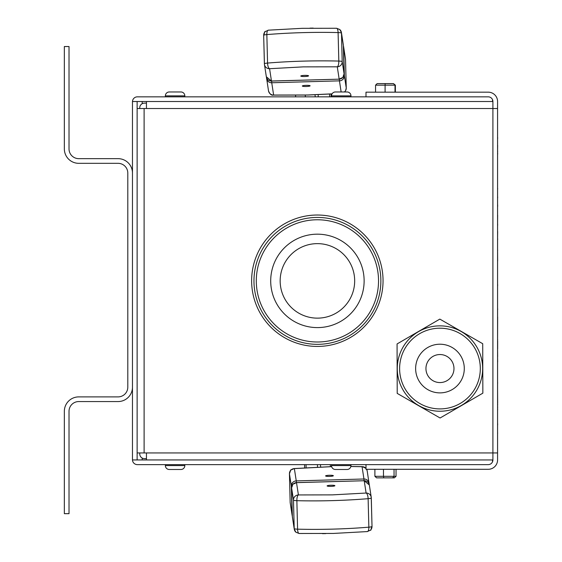 <?xml version="1.0" encoding="UTF-8"?>
<svg xmlns="http://www.w3.org/2000/svg" width="562" height="562" viewBox="0 0 562 562"><rect width="100%" height="100%" fill="white"/><g stroke="black" fill="none" stroke-linecap="round" stroke-linejoin="round"><path stroke-width="0.84" d="M137.128 101.511L137.128 459.948L132.47 459.948L492.516 459.955L492.516 461.816M132.477 101.511A4.903 4.903 0 0 0 132.47 101.743L132.47 459.948A4.903 4.903 0 0 0 137.374 464.626L488.23 464.626A4.672 4.672 0 0 0 492.902 459.955L492.902 101.511L132.477 101.511A4.903 4.903 0 0 1 137.374 96.84L365.995 96.84L365.995 92.168L488.23 92.168A9.343 9.343 0 0 1 497.574 101.511L497.574 459.955A9.343 9.343 0 0 1 488.23 469.298L365.995 469.298L365.995 464.626M492.516 101.511L492.516 99.643M142.207 103.703L142.207 101.511M142.207 459.955L142.207 458.065M317.34 346.438A65.712 65.712 0 0 1 251.628 280.733A65.712 65.712 0 0 1 317.34 215.021A65.712 65.712 0 0 1 383.045 280.733A65.712 65.712 0 0 1 317.34 346.438M137.128 108.515L146.45 108.515L146.45 101.511M146.45 459.955L146.45 452.944L137.128 452.944M146.45 452.944L497.574 452.944L497.574 101.511M497.574 452.944L497.574 459.955M492.516 459.955L492.902 459.955M492.902 101.511A4.672 4.672 0 0 0 488.23 96.84L365.995 96.84M132.47 387.155A14.401 14.401 0 0 1 118.069 401.563L78.75 401.563A9.73 9.73 0 0 0 69.021 411.293L69.021 513.675L64.349 513.675L64.349 411.293A14.401 14.401 0 0 1 78.75 396.891L118.069 396.891A9.73 9.73 0 0 0 127.799 387.155L127.799 173.054A9.73 9.73 0 0 0 118.069 163.324L78.75 163.324A14.401 14.401 0 0 1 64.349 148.923L64.349 46.541L69.021 46.541L69.021 148.923A9.73 9.73 0 0 0 78.75 158.653L118.069 158.653A14.401 14.401 0 0 1 132.47 173.054M146.45 103.141L144.42 103.141A4.672 4.672 0 0 0 139.748 107.813L139.748 108.515M139.748 452.944L139.748 453.956A4.672 4.672 0 0 0 144.42 458.627L146.45 458.627M375.549 92.168L375.549 85.157L377.137 83.605L385.153 83.605L385.096 85.157L375.549 85.157M385.096 92.168L385.096 85.157L395.009 85.157L393.477 83.605L385.153 83.605M395.009 92.168L395.009 85.157L395.374 85.157L393.477 83.605M395.374 92.168L395.374 85.157M394.039 469.298L394.039 476.302L396.034 476.302L396.034 469.298M383.467 469.298L383.467 476.302L394.039 476.302L392.669 477.862L394.341 477.862L396.034 476.302M374.889 469.298L374.889 476.302L383.467 476.302L383.79 477.862L392.669 477.862M374.889 476.302L376.582 477.862L383.79 477.862M350.969 465.596A3.892 3.892 0 0 1 347.077 469.488L335.402 469.488A3.892 3.892 0 0 1 331.51 465.596L350.969 465.596L350.969 464.626M331.51 464.626L331.51 465.596M165.369 95.863A3.892 3.892 0 0 1 169.26 91.971L180.936 91.971A3.892 3.892 0 0 1 184.828 95.863L165.369 95.863L165.369 96.84M184.828 96.84L184.828 95.863M331.51 95.863A3.892 3.892 0 0 1 335.402 91.971L347.077 91.971A3.892 3.892 0 0 1 350.969 95.863L331.51 95.863L331.51 96.84M350.969 96.84L350.969 95.863M184.828 465.596A3.892 3.892 0 0 1 180.936 469.488L169.26 469.488A3.892 3.892 0 0 1 165.369 465.596L184.828 465.596L184.828 464.626M165.369 464.626L165.369 465.596M280.164 280.888A37.254 37.254 0 0 1 317.418 243.634A37.254 37.254 0 0 1 354.671 280.888A37.254 37.254 0 0 1 317.418 318.141A37.254 37.254 0 0 1 280.164 280.888M255.555 295.001A63.45 63.45 0 0 1 303.304 219.025A63.45 63.45 0 0 1 379.28 266.774A63.45 63.45 0 0 1 331.531 342.75A63.45 63.45 0 0 1 255.555 295.001M257.832 294.481A61.117 61.117 0 0 1 303.824 221.302A61.117 61.117 0 0 1 377.004 267.294A61.117 61.117 0 0 1 331.011 340.474A61.117 61.117 0 0 1 257.832 294.481M362.961 270.498A46.716 46.716 0 0 1 327.808 326.431A46.716 46.716 0 0 1 271.875 291.278A46.716 46.716 0 0 1 307.028 235.345A46.716 46.716 0 0 1 362.961 270.498M464.289 368.553A24.328 24.328 0 0 1 439.962 392.88A24.328 24.328 0 0 1 415.634 368.553A24.328 24.328 0 0 1 439.962 344.218A24.328 24.328 0 0 1 464.289 368.553A24.328 24.328 0 0 1 439.962 392.88A24.328 24.328 0 0 1 415.634 368.553A24.328 24.328 0 0 1 439.962 344.218A24.328 24.328 0 0 1 464.289 368.553M439.962 408.904A40.352 40.352 0 0 0 480.313 368.553A40.352 40.352 0 0 0 439.962 328.201A40.352 40.352 0 0 0 399.61 368.553A40.352 40.352 0 0 0 439.962 408.904M439.962 411.236A42.691 42.691 0 0 0 482.646 368.553A42.691 42.691 0 0 0 439.962 325.862A42.691 42.691 0 0 0 397.271 368.553A42.691 42.691 0 0 0 439.962 411.236M482.716 343.712L439.828 319.104L397.074 343.944L397.208 393.386L440.088 417.995L482.849 393.161L482.716 343.712M453.977 368.553A14.015 14.015 0 0 1 439.962 382.567A14.015 14.015 0 0 1 425.947 368.553A14.015 14.015 0 0 1 439.962 354.538A14.015 14.015 0 0 1 453.977 368.553M497.574 309.739L497.574 316.94M497.574 153.953L497.574 187.666M497.574 250.462L497.651 261.049M497.574 206.303L497.574 215.162M497.574 197.915L497.574 205.439M497.574 189.317L497.574 196.742M497.574 137.866L497.574 145.34M497.574 239.791L497.574 249.317M497.574 130.166L497.574 137.802M497.651 197.915L497.651 196.742M497.574 150.876L497.651 145.34M497.651 316.94L497.574 339.413M497.651 188.558L497.574 187.933M497.574 260.88L497.574 284.808M497.651 215.162L497.574 223.929M497.574 285.784L497.574 308.686M497.651 361.97L497.574 356.666M497.574 361.528L497.574 381.591M497.574 426.727L497.574 432.979M497.574 348.805L497.651 356.666M497.651 432.979L497.574 433.541M497.574 225.362L497.574 231.453M497.574 382.069L497.651 383.165M497.651 410.056L497.574 407.801M497.651 407.801L497.574 405.146M497.651 138.54L497.651 137.444M497.651 189.183L497.651 188.804M497.574 403.98L497.574 403.207M497.574 390.695L497.651 403.207M497.651 405.146L497.651 403.98M497.651 231.453L497.574 238.618M497.651 284.491L497.651 285.784M497.651 150.876L497.574 153.047M497.651 309.739L497.651 308.686M497.651 223.929L497.574 224.519M497.651 239.791L497.651 238.618M497.651 204.751L497.651 206.542M497.574 409.375L497.574 418.114M497.651 250.462L497.574 249.373M497.651 339.413L497.574 340.986M497.651 153.047L497.651 154.283M497.651 225.362L497.651 224.519M497.651 348.805L497.651 340.986M497.574 382.736L497.574 389.859M497.574 418.641L497.574 423.636M497.651 425.055L497.651 423.636M304.66 467.781L304.576 464.626M306.121 467.689L306.044 464.626M317.46 464.626L317.523 467.085M367.084 531.54A5.058 1.848 -94.8 0 0 367.379 531.575A5.058 1.848 -94.8 0 0 368.848 527.17A101.209 14.71 178.5 0 1 333.364 529.109A101.209 14.71 178.5 0 1 297.586 529.165A5.058 1.679 91.5 0 0 299.132 533.493A5.058 1.679 91.5 0 0 299.391 533.436M296.497 482.639L298.415 494.939A5.058 1.679 91.5 0 0 296.862 500.679A5.058 0.738 178.5 0 1 293.483 500.082L291.594 487.788A5.058 0.738 178.5 0 1 291.594 487.774L291.594 487.774A5.058 0.738 178.5 0 1 291.594 487.76M331.088 486.369A3.892 0.569 178.5 0 1 327.112 485.905A3.892 0.569 178.5 0 1 330.92 485.245A3.892 0.569 178.5 0 1 334.896 485.709A3.892 0.569 178.5 0 1 331.088 486.369M292.317 516.281A5.058 5.009 171.3 0 0 292.373 516.907L294.263 529.2A5.058 5.009 -8.7 0 1 294.207 528.575L292.317 516.281A5.058 0.738 178.5 0 1 292.317 516.267A5.058 0.738 178.5 0 1 292.317 516.253L291.594 487.774L292.373 516.907M371.292 497.925L372.016 526.39A5.058 0.738 178.5 0 1 372.016 526.404L372.016 526.404A5.058 0.738 178.5 0 1 368.848 527.17L368.124 498.677A5.058 1.848 -94.8 0 0 366.108 493.036L364.218 480.742L296.525 482.639A5.058 5.009 -8.7 0 0 291.594 487.788C294.383 481.515 289.866 486.109 296.511 482.589L364.218 480.742A5.058 5.009 171.3 0 1 369.346 484.978L371.236 497.272A5.058 5.009 171.3 0 0 366.108 493.036L332.402 494.876L298.415 494.939A5.058 5.009 171.3 0 0 293.483 500.082L294.207 528.575A5.058 0.738 178.5 0 0 297.586 529.165L296.862 500.679A101.209 14.71 178.5 0 0 332.641 500.616A101.209 14.71 178.5 0 0 368.124 498.677A5.058 0.738 178.5 0 0 371.299 497.911A5.058 0.738 178.5 0 1 371.299 497.911L371.299 497.911A5.058 5.009 171.3 0 0 371.236 497.272L372.016 526.404A5.058 5.009 -8.7 0 1 370.625 529.973M350.864 466.516L362.061 466.699A5.058 1.679 -88.5 0 1 362.321 466.65A5.058 1.679 -88.5 0 1 362.574 466.713M329.381 475.269A3.892 0.569 -1.5 0 0 325.581 475.93A3.892 0.569 -1.5 0 0 329.557 476.393A3.892 0.569 -1.5 0 0 333.364 475.733A3.892 0.569 -1.5 0 0 329.381 475.269M293.786 468.645A5.058 1.848 85.2 0 1 294.074 468.56A5.058 1.848 85.2 0 1 294.362 468.603L331.657 466.664M331.643 466.615L294.074 468.56C288.559 471.532 291.868 467.703 289.43 473.731L290.154 502.224A5.058 0.738 -1.5 0 0 290.154 502.224A5.058 0.738 -1.5 0 0 290.154 502.238L292.043 514.532L291.327 486.039A5.058 5.009 -8.7 0 1 296.258 480.896L294.362 468.603A5.058 5.009 171.3 0 0 289.437 473.745A5.058 0.738 -1.5 0 0 289.43 473.731L289.43 473.731A5.058 0.738 -1.5 0 0 289.437 473.745L291.327 486.039A5.058 0.738 -1.5 0 0 291.769 486.313M350.878 466.46L362.321 466.65L365.995 468.378A5.058 5.009 171.3 0 0 362.061 466.699L363.951 478.993A5.058 5.009 -8.7 0 1 369.079 483.229L369.079 483.229A5.058 5.009 -8.7 0 1 369.136 483.861A5.058 0.738 -1.5 0 1 369.136 483.875L367.19 470.935A5.058 5.009 171.3 0 0 366.628 469.298L367.19 470.935M289.437 473.745L290.154 502.238A5.058 5.009 -8.7 0 0 290.21 502.864L292.1 515.157A5.058 5.009 171.3 0 1 292.043 514.532A5.058 0.738 -1.5 0 0 292.275 514.729M295.563 95.273L295.605 96.84M331.032 93.973L331.102 96.84M329.564 94.065L329.641 96.84M318.225 96.84L318.169 94.669M268.601 30.215A5.058 1.848 85.2 0 0 268.306 30.172A5.058 1.848 85.2 0 0 266.845 34.584A101.209 14.71 -1.5 0 1 302.328 32.645A101.209 14.71 -1.5 0 1 338.099 32.582A5.058 1.679 -88.5 0 0 336.561 28.262A5.058 1.679 -88.5 0 0 336.301 28.311M266.339 76.776L264.449 64.475A5.058 5.009 -8.7 0 1 264.393 63.85A5.058 0.738 -1.5 0 1 264.393 63.836A5.058 0.738 -1.5 0 1 267.561 63.07A101.209 14.71 -1.5 0 1 303.051 61.132A101.209 14.71 -1.5 0 1 338.823 61.075L338.099 32.582A5.058 0.738 -1.5 0 1 341.485 33.179L342.202 61.665A5.058 5.009 -8.7 0 1 337.277 66.815A5.058 1.679 -88.5 0 0 338.823 61.075A5.058 0.738 -1.5 0 1 342.202 61.665L344.099 73.959A5.058 0.738 -1.5 0 1 344.099 73.973L344.099 73.973A5.058 0.738 -1.5 0 1 344.099 73.987L343.375 45.473A5.058 5.009 -8.7 0 0 343.319 44.841L341.429 32.547A5.058 5.009 171.3 0 1 341.485 33.179L343.375 45.473A5.058 0.738 -1.5 0 1 343.375 45.487A5.058 0.738 -1.5 0 1 343.375 45.501L344.099 73.973A5.058 5.009 171.3 0 1 339.167 79.109L337.277 66.815L303.29 66.871L269.577 68.712L271.467 81.012L339.181 79.165L271.481 81.061L266.339 76.776A5.058 5.009 -8.7 0 0 271.467 81.012M304.597 75.385A3.892 0.569 -1.5 0 1 308.573 75.849A3.892 0.569 -1.5 0 1 304.773 76.509A3.892 0.569 -1.5 0 1 300.789 76.046A3.892 0.569 -1.5 0 1 304.597 75.385M263.669 35.357A5.058 0.738 -1.5 0 1 263.669 35.343L263.669 35.343A5.058 0.738 -1.5 0 1 266.845 34.584L267.561 63.07A5.058 1.848 85.2 0 0 269.577 68.712A5.058 5.009 -8.7 0 1 264.449 64.475L263.669 35.357M339.188 79.109L339.181 79.165C345.827 75.638 341.31 80.233 344.099 73.973M332.072 93.847L307.611 94.992L273.631 95.048A5.058 1.679 91.5 0 1 273.371 95.104A5.058 1.679 91.5 0 1 273.118 95.041M306.304 86.485A3.892 0.569 178.5 0 0 310.112 85.824A3.892 0.569 178.5 0 0 306.128 85.354A3.892 0.569 178.5 0 0 302.328 86.021A3.892 0.569 178.5 0 0 306.304 86.485M344.513 91.971L345.581 90.672L346.255 88.016A5.058 0.738 178.5 0 0 346.255 88.016A5.058 0.738 178.5 0 0 346.255 88.002L344.365 75.708A5.058 5.009 171.3 0 1 339.434 80.858L341.141 91.971M271.636 81.054L271.734 82.754A5.058 5.009 171.3 0 1 266.606 78.518L266.606 78.518A5.058 5.009 171.3 0 1 266.55 77.893A5.058 0.738 178.5 0 1 266.55 77.879L268.503 90.812A5.058 5.009 -8.7 0 0 273.631 95.048L271.734 82.754L339.434 80.858L339.329 79.158M346.255 88.016L345.532 59.53A5.058 0.738 178.5 0 0 345.532 59.53A5.058 0.738 178.5 0 0 345.532 59.516L343.642 47.215L344.365 75.708A5.058 0.738 178.5 0 0 343.923 75.434M344.45 91.971A5.058 5.009 -8.7 0 0 346.255 88.002L345.532 59.516A5.058 5.009 171.3 0 0 345.475 58.884L343.586 46.59A5.058 5.009 -8.7 0 1 343.642 47.215A5.058 0.738 178.5 0 0 343.41 47.018M497.574 108.515L146.45 108.515M144.111 108.515L144.111 452.944M295.774 532.073A5.058 5.009 -8.7 0 1 294.263 529.2L295.921 532.235L299.132 533.493L333.392 533.436L367.379 531.575C372.725 528.758 369.712 532.284 372.016 526.404M364.19 480.742L369.346 484.978M364.057 480.693L363.951 478.993L296.258 480.896L296.357 482.596M292.1 515.157A5.058 5.009 171.3 0 0 292.31 516L292.1 515.157M339.912 29.681A5.058 5.009 171.3 0 1 341.429 32.547L339.764 29.519L336.561 28.262L302.3 28.318L268.306 30.172C262.96 32.996 265.981 29.47 263.669 35.343A5.058 5.009 171.3 0 1 265.06 31.781M343.382 45.747L343.586 46.59A5.058 5.009 -8.7 0 0 343.382 45.754M320.354 464.626L320.712 466.952M330.196 464.626L330.505 466.643M322.455 533.654L325.763 533.605M290.21 502.864L290.154 502.224M315.289 96.84L314.98 94.802M305.447 96.84L305.18 95.111M313.231 28.1L309.929 28.149M343.319 44.841L343.375 45.487M263.669 35.343L264.393 63.836M332.037 93.903L307.625 95.048L273.371 95.104C271.418 95.61 269.795 94.177 268.503 90.812M345.475 58.884L345.532 59.53"/></g></svg>
